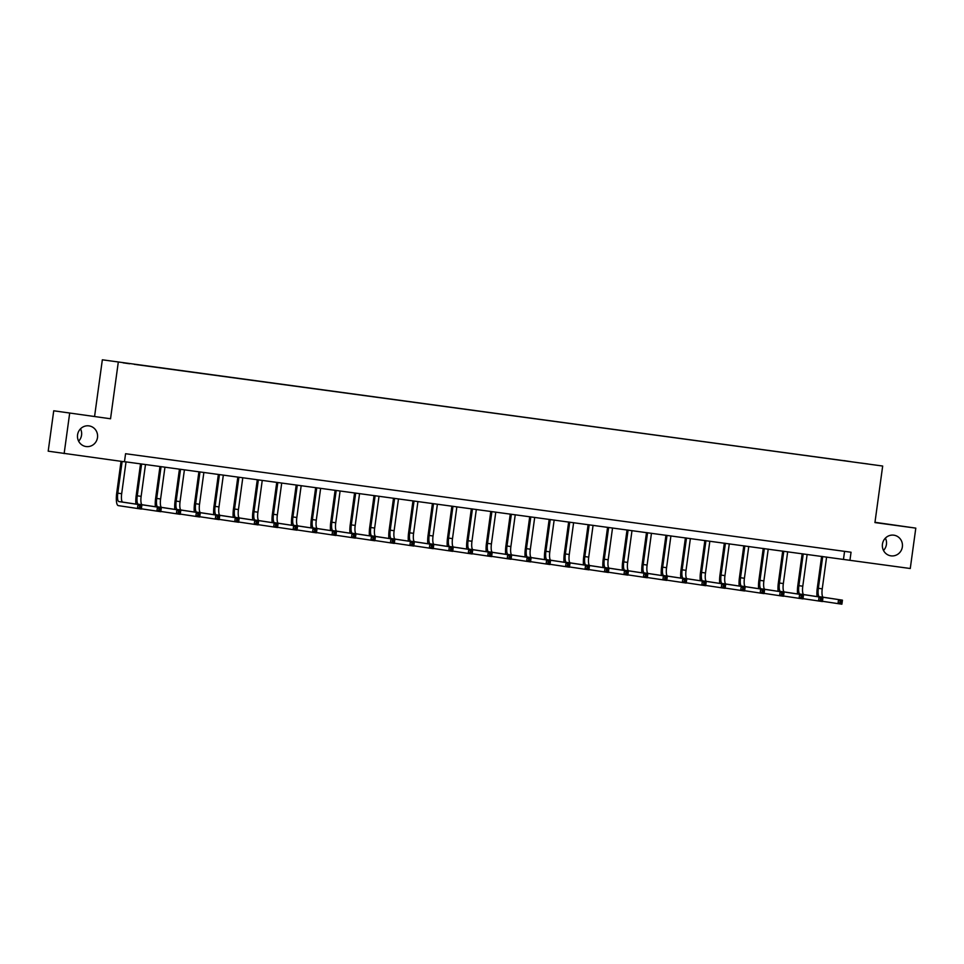 <?xml version="1.0" encoding="UTF-8"?>
<svg xmlns="http://www.w3.org/2000/svg" width="964" height="964" viewBox="0 0 964 964"><rect width="100%" height="100%" fill="white"/><g stroke="black" fill="none" stroke-linecap="round" stroke-linejoin="round"><path stroke-width="1.45" d="M80.506 428.835A10.435 10.05 -81.3 0 1 78.626 441.163M97.497 437.56A10.435 10.05 -81.3 0 1 85.953 446.525A10.435 10.05 -81.3 0 1 77.566 434.86A10.435 10.05 -81.3 0 1 89.098 425.895A10.435 10.05 -81.3 0 1 97.497 437.56M885.374 538.129A10.435 10.05 -81.3 0 1 883.494 550.468M902.364 546.865A10.435 10.05 -81.3 0 1 890.832 555.83A10.435 10.05 -81.3 0 1 882.446 544.154A10.435 10.05 -81.3 0 1 893.977 535.201A10.435 10.05 -81.3 0 1 902.364 546.865M129.658 363.765L123.115 362.838L129.658 363.765M53.731 410.784L110.535 418.774L53.731 410.784L48.2 451.176L124.464 461.792L125.573 453.719L851.043 552.239L849.947 560.313L910.269 568.507L915.8 528.127L874.975 522.307M94.593 416.34L102.341 359.801L882.675 466.034L102.341 359.801M868.142 463.997L861.045 463.057L868.142 464.046M844.163 460.768L134.249 364.332M844.151 460.623L850.766 461.672M134.237 364.211L850.778 461.623M69.673 413.219L64.142 453.598M110.535 418.774L118.283 362.235M882.675 466.034L874.938 522.572L915.8 528.127M124.477 461.684L849.947 560.313M844.572 551.36L843.476 559.325M817.026 596.608A12.231 3.266 97.7 0 1 817.279 588.136L821.629 556.361M826.606 557.035L822.244 588.835A8.158 2.181 -82.3 0 0 823.292 597.234L842.44 600.162L841.885 604.199L822.461 601.295M822.714 556.505L818.352 588.305A8.158 2.181 -82.3 0 0 819.4 596.716L842.44 600.162L841.668 601.295L840.114 601.078L839.885 602.705L841.452 602.91L841.668 601.295M839.885 602.705L837.993 603.669L838.547 599.632L840.114 601.078M841.452 602.91L841.885 604.199M797.565 593.969A12.231 3.266 97.7 0 1 797.818 585.497L802.169 553.722M807.145 554.396L802.783 586.196A8.158 2.181 -82.3 0 0 803.831 594.595L822.979 597.511L822.425 601.548L803 598.656M803.253 553.866L798.891 585.666A8.158 2.181 -82.3 0 0 799.939 594.065L822.979 597.511L822.208 598.656L820.653 598.439L820.424 600.054L821.991 600.271L822.208 598.656M820.424 600.054L818.532 601.03L819.087 596.981L820.653 598.439M821.991 600.271L822.425 601.548M778.105 591.318A12.231 3.266 97.7 0 1 778.358 582.859L782.708 551.071M787.684 551.745L783.334 583.545A8.158 2.181 -82.3 0 0 784.371 591.956L803.518 594.872L802.964 598.909L783.539 596.017M783.792 551.227L779.442 583.015A8.158 2.181 -82.3 0 0 780.479 591.426L803.518 594.872L802.747 596.005L801.192 595.8L800.976 597.415L802.53 597.62L802.747 596.005M800.976 597.415L799.072 598.379L799.626 594.342L801.192 595.8M802.53 597.62L802.964 598.909M758.644 588.679A12.231 3.266 97.7 0 1 758.897 580.207L763.247 548.432M768.224 549.106L763.874 580.906A8.158 2.181 -82.3 0 0 764.91 589.305L784.057 592.233L783.503 596.27L764.078 593.366M764.332 548.576L759.981 580.376A8.158 2.181 -82.3 0 0 761.018 588.787L784.057 592.233L783.286 593.366L781.732 593.161L781.515 594.776L783.069 594.981L783.286 593.366M781.515 594.776L779.611 595.74L780.165 591.703L781.732 593.161M783.069 594.981L783.503 596.27M739.183 586.04A12.231 3.266 97.7 0 1 739.436 577.569L743.798 545.793M748.763 546.468L744.413 578.267A8.158 2.181 -82.3 0 0 745.461 586.666L764.597 589.582L764.042 593.619L744.618 590.727M744.871 545.937L740.521 577.737A8.158 2.181 -82.3 0 0 741.569 586.136L764.597 589.582L763.825 590.727L762.271 590.51L762.054 592.125L763.609 592.342L763.825 590.727M762.054 592.125L760.15 593.101L760.704 589.052L762.271 590.51M763.609 592.342L764.042 593.619M719.722 583.389A12.231 3.266 97.7 0 1 719.975 574.93L724.338 543.142M729.302 543.817L724.952 575.616A8.158 2.181 -82.3 0 0 726 584.027L745.136 586.943L744.594 590.98L725.157 588.088M725.41 543.298L721.06 575.086A8.158 2.181 -82.3 0 0 722.108 583.497L745.136 586.943L744.365 588.076L742.81 587.871L742.593 589.486L744.148 589.703L744.365 588.076M742.593 589.486L740.701 590.45L741.244 586.413L742.81 587.871M744.148 589.703L744.594 590.98M700.262 580.75A12.231 3.266 97.7 0 1 700.515 572.291L704.877 540.503M709.841 541.178L705.491 572.978A8.158 2.181 -82.3 0 0 706.54 581.388L725.675 584.304L725.133 588.341L705.696 585.437M705.949 540.647L701.599 572.447A8.158 2.181 -82.3 0 0 702.648 580.858L725.675 584.304L724.904 585.437L723.349 585.232L723.133 586.847L724.687 587.052L724.904 585.437M723.133 586.847L721.241 587.811L721.783 583.774L723.349 585.232M724.687 587.052L725.133 588.341M680.801 578.111A12.231 3.266 97.7 0 1 681.054 569.64L685.416 537.864M690.381 538.539L686.031 570.339A8.158 2.181 -82.3 0 0 687.079 578.737L706.214 581.654L705.672 585.702L686.248 582.798M686.489 538.008L682.138 569.808A8.158 2.181 -82.3 0 0 683.187 578.207L706.214 581.654L705.443 582.798L703.889 582.581L703.672 584.196L705.226 584.413L705.443 582.798M703.672 584.196L701.78 585.172L702.334 581.135L703.889 582.581M705.226 584.413L705.672 585.702M661.34 575.46A12.231 3.266 97.7 0 1 661.593 567.001L665.955 535.225M670.92 535.9L666.57 567.688A8.158 2.181 -82.3 0 0 667.618 576.098L686.766 579.015L686.211 583.051L666.787 580.159M667.028 535.369L662.678 567.169A8.158 2.181 -82.3 0 0 663.726 575.568L686.766 579.015L685.982 580.159L684.428 579.942L684.211 581.557L685.766 581.774L685.982 580.159M684.211 581.557L682.319 582.521L682.874 578.484L684.428 579.942M685.766 581.774L686.211 583.051M641.879 572.821A12.231 3.266 97.7 0 1 642.132 564.362L646.495 532.574M651.459 533.249L647.109 565.049A8.158 2.181 -82.3 0 0 648.157 573.46L667.305 576.376L666.751 580.412L647.326 577.52M647.567 532.718L643.217 564.518A8.158 2.181 -82.3 0 0 644.265 572.929L667.305 576.376L666.522 577.508L664.967 577.303L664.75 578.918L666.305 579.123L666.522 577.508M664.75 578.918L662.858 579.882L663.413 575.845L664.967 577.303M666.305 579.123L666.751 580.412M622.419 570.182A12.231 3.266 97.7 0 1 622.672 561.711L627.034 529.935M631.998 530.61L627.648 562.41A8.158 2.181 -82.3 0 0 628.697 570.808L647.844 573.725L647.29 577.773L627.865 574.869M628.106 530.08L623.756 561.879A8.158 2.181 -82.3 0 0 624.805 570.278L647.844 573.725L647.061 574.869L645.506 574.652L645.29 576.267L646.844 576.484L647.061 574.869M645.29 576.267L643.398 577.243L643.952 573.206L645.506 574.652M646.844 576.484L647.29 577.773M602.958 567.543A12.231 3.266 97.7 0 1 603.223 559.072L607.573 527.296M612.538 527.971L608.188 559.759A8.158 2.181 -82.3 0 0 609.236 568.17L628.383 571.086L627.829 575.122L608.404 572.23M608.646 527.441L604.295 559.241A8.158 2.181 -82.3 0 0 605.344 567.639L628.383 571.086L627.6 572.23L626.046 572.014L625.829 573.628L627.383 573.845L627.6 572.23M625.829 573.628L623.937 574.592L624.491 570.555L626.046 572.014M627.383 573.845L627.829 575.122M583.497 564.892A12.231 3.266 97.7 0 1 583.762 556.433L588.112 524.645M593.077 525.32L588.727 557.12A8.158 2.181 -82.3 0 0 589.775 565.531L608.923 568.447L608.368 572.483L588.944 569.591M589.185 524.79L584.835 556.59A8.158 2.181 -82.3 0 0 585.883 565L608.923 568.447L608.151 569.579L606.585 569.375L606.368 570.989L607.923 571.194L608.151 569.579M606.368 570.989L604.476 571.953L605.031 567.917L606.585 569.375M607.923 571.194L608.368 572.483M564.036 562.253A12.231 3.266 97.7 0 1 564.302 553.782L568.652 522.006M573.616 522.681L569.266 554.481A8.158 2.181 -82.3 0 0 570.314 562.88L589.462 565.808L588.908 569.845L569.483 566.94M569.724 522.151L565.374 553.951A8.158 2.181 -82.3 0 0 566.422 562.361L589.462 565.808L588.691 566.94L587.124 566.724L586.907 568.35L588.462 568.555L588.691 566.94M586.907 568.35L585.015 569.314L585.57 565.278L587.124 566.724M588.462 568.555L588.908 569.845M544.576 559.614A12.231 3.266 97.7 0 1 544.841 551.143L549.191 519.367M554.155 520.042L549.805 551.842A8.158 2.181 -82.3 0 0 550.854 560.241L570.001 563.157L569.447 567.193L550.022 564.302M550.263 519.512L545.913 551.312A8.158 2.181 -82.3 0 0 546.962 559.71L570.001 563.157L569.23 564.302L567.663 564.085L567.447 565.699L569.001 565.916L569.23 564.302M567.447 565.699L565.555 566.675L566.109 562.627L567.663 564.085M569.001 565.916L569.447 567.193M525.115 556.963A12.231 3.266 97.7 0 1 525.38 548.504L529.73 516.716M534.707 517.391L530.345 549.191A8.158 2.181 -82.3 0 0 531.393 557.602L550.54 560.518L549.986 564.555L530.562 561.663M530.815 516.873L526.452 548.661A8.158 2.181 -82.3 0 0 527.501 557.072L550.54 560.518L549.769 561.651L548.203 561.446L547.986 563.06L549.54 563.265L549.769 561.651M547.986 563.06L546.094 564.024L546.648 559.988L548.203 561.446M549.54 563.265L549.986 564.555M505.654 554.324A12.231 3.266 97.7 0 1 505.919 545.853L510.269 514.077M515.246 514.752L510.884 546.552A8.158 2.181 -82.3 0 0 511.932 554.951L531.08 557.879L530.525 561.916L511.101 559.012M511.354 514.222L506.992 546.022A8.158 2.181 -82.3 0 0 508.04 554.433L531.08 557.879L530.308 559.012L528.742 558.807L528.525 560.421L530.08 560.626L530.308 559.012M528.525 560.421L526.633 561.385L527.188 557.349L528.742 558.807M530.08 560.626L530.525 561.916M486.205 551.685A12.231 3.266 97.7 0 1 486.459 543.214L490.809 511.438M495.785 512.113L491.423 543.913A8.158 2.181 -82.3 0 0 492.471 552.312L511.619 555.228L511.065 559.265L491.64 556.373M491.893 511.583L487.531 543.383A8.158 2.181 -82.3 0 0 488.579 551.782L511.619 555.228L510.848 556.373L509.293 556.156L509.064 557.77L510.619 557.987L510.848 556.373M509.064 557.77L507.172 558.746L507.727 554.698L509.293 556.156M510.619 557.987L511.065 559.265M466.745 549.034A12.231 3.266 97.7 0 1 466.998 540.575L471.348 508.787M476.324 509.462L471.962 541.262A8.158 2.181 -82.3 0 0 473.011 549.673L492.158 552.589L491.604 556.626L472.179 553.734M472.432 508.944L468.07 540.732A8.158 2.181 -82.3 0 0 469.119 549.143L492.158 552.589L491.387 553.734L489.833 553.517L489.604 555.131L491.158 555.348L491.387 553.734M489.604 555.131L487.712 556.095L488.266 552.059L489.833 553.517M491.158 555.348L491.604 556.626M447.284 546.395A12.231 3.266 97.7 0 1 447.537 537.936L451.887 506.148M456.864 506.823L452.502 538.623A8.158 2.181 -82.3 0 0 453.55 547.034L472.697 549.95L472.143 553.987L452.719 551.083M452.972 506.293L448.609 538.093A8.158 2.181 -82.3 0 0 449.658 546.504L472.697 549.95L471.926 551.083L470.372 550.878L470.143 552.493L471.697 552.697L471.926 551.083M470.143 552.493L468.251 553.457L468.805 549.42L470.372 550.878M471.697 552.697L472.143 553.987M427.823 543.756A12.231 3.266 97.7 0 1 428.076 535.285L432.426 503.509M437.403 504.184L433.041 535.984A8.158 2.181 -82.3 0 0 434.089 544.383L453.237 547.299L452.682 551.348L433.258 548.444M433.511 503.654L429.149 535.454A8.158 2.181 -82.3 0 0 430.197 543.853L453.237 547.299L452.465 548.444L450.911 548.227L450.682 549.841L452.237 550.058L452.465 548.444M450.682 549.841L448.79 550.818L449.344 546.781L450.911 548.227M452.237 550.058L452.682 551.348M408.362 541.105A12.231 3.266 97.7 0 1 408.616 532.646L412.966 500.87M417.942 501.545L413.58 533.333A8.158 2.181 -82.3 0 0 414.628 541.744L433.776 544.66L433.222 548.697L413.797 545.805M414.05 501.015L409.688 532.815A8.158 2.181 -82.3 0 0 410.736 541.214L433.776 544.66L433.005 545.805L431.45 545.588L431.221 547.203L432.788 547.419L433.005 545.805M431.221 547.203L429.329 548.167L429.884 544.13L431.45 545.588M432.788 547.419L433.222 548.697M388.902 538.466A12.231 3.266 97.7 0 1 389.155 530.007L393.505 498.219M398.481 498.894L394.119 530.694A8.158 2.181 -82.3 0 0 395.168 539.105L414.315 542.021L413.761 546.058L394.336 543.166M394.589 498.364L390.227 530.164A8.158 2.181 -82.3 0 0 391.276 538.575L414.315 542.021L413.544 543.154L411.99 542.949L411.761 544.564L413.327 544.768L413.544 543.154M411.761 544.564L409.869 545.528L410.423 541.491L411.99 542.949M413.327 544.768L413.761 546.058M369.441 535.827A12.231 3.266 97.7 0 1 369.694 527.356L374.044 495.58M379.021 496.255L374.659 528.055A8.158 2.181 -82.3 0 0 375.707 536.454L394.854 539.382L394.3 543.419L374.876 540.515M375.129 495.725L370.766 527.525A8.158 2.181 -82.3 0 0 371.815 535.924L394.854 539.382L394.083 540.515L392.529 540.298L392.3 541.913L393.866 542.13L394.083 540.515M392.3 541.913L390.408 542.889L390.962 538.852L392.529 540.298M393.866 542.13L394.3 543.419M349.98 533.188A12.231 3.266 97.7 0 1 350.233 524.717L354.583 492.941M359.56 493.616L355.198 525.416A8.158 2.181 -82.3 0 0 356.246 533.815L375.394 536.731L374.839 540.768L355.415 537.876M355.668 493.086L351.306 524.886A8.158 2.181 -82.3 0 0 352.354 533.285L375.394 536.731L374.622 537.876L373.068 537.659L372.839 539.274L374.406 539.491L374.622 537.876M372.839 539.274L370.947 540.238L371.502 536.201L373.068 537.659M374.406 539.491L374.839 540.768M330.519 530.537A12.231 3.266 97.7 0 1 330.773 522.078L335.123 490.29M340.099 490.965L335.737 522.765A8.158 2.181 -82.3 0 0 336.785 531.176L355.933 534.092L355.379 538.129L335.954 535.237M336.207 490.435L331.845 522.235A8.158 2.181 -82.3 0 0 332.893 530.646L355.933 534.092L355.162 535.225L353.607 535.02L353.378 536.635L354.945 536.84L355.162 535.225M353.378 536.635L351.486 537.599L352.041 533.562L353.607 535.02M354.945 536.84L355.379 538.129M311.059 527.898A12.231 3.266 97.7 0 1 311.312 519.427L315.662 487.651M320.638 488.326L316.288 520.126A8.158 2.181 -82.3 0 0 317.325 528.525L336.472 531.453L335.918 535.49L316.493 532.586M316.746 487.796L312.396 519.596A8.158 2.181 -82.3 0 0 313.433 528.007L336.472 531.453L335.701 532.586L334.147 532.381L333.93 533.996L335.484 534.201L335.701 532.586M333.93 533.996L332.026 534.96L332.58 530.923L334.147 532.381M335.484 534.201L335.918 535.49M291.598 525.26A12.231 3.266 97.7 0 1 291.851 516.788L296.201 485.013M301.178 485.687L296.828 517.487A8.158 2.181 -82.3 0 0 297.864 525.886L317.011 528.802L316.457 532.839L297.033 529.947M297.286 485.157L292.935 516.957A8.158 2.181 -82.3 0 0 293.972 525.356L317.011 528.802L316.24 529.947L314.686 529.73L314.469 531.345L316.023 531.562L316.24 529.947M314.469 531.345L312.565 532.321L313.119 528.272L314.686 529.73M316.023 531.562L316.457 532.839M272.137 522.609A12.231 3.266 97.7 0 1 272.39 514.149L276.752 482.362M281.717 483.036L277.367 514.836A8.158 2.181 -82.3 0 0 278.415 523.247L297.551 526.163L296.996 530.2L277.572 527.308M277.825 482.518L273.475 514.306A8.158 2.181 -82.3 0 0 274.523 522.717L297.551 526.163L296.779 527.296L295.225 527.091L295.008 528.706L296.563 528.911L296.779 527.296M295.008 528.706L293.104 529.67L293.659 525.633L295.225 527.091M296.563 528.911L296.996 530.2M252.676 519.97A12.231 3.266 97.7 0 1 252.93 511.498L257.292 479.723M262.256 480.397L257.906 512.197A8.158 2.181 -82.3 0 0 258.954 520.596L278.09 523.524L277.548 527.561L258.111 524.657M258.364 479.867L254.014 511.667A8.158 2.181 -82.3 0 0 255.062 520.078L278.09 523.524L277.319 524.657L275.764 524.452L275.547 526.067L277.102 526.272L277.319 524.657M275.547 526.067L273.656 527.031L274.198 522.994L275.764 524.452M277.102 526.272L277.548 527.561M233.216 517.331A12.231 3.266 97.7 0 1 233.469 508.859L237.831 477.084M242.795 477.758L238.445 509.558A8.158 2.181 -82.3 0 0 239.494 517.957L258.629 520.873L258.087 524.91L238.65 522.018M238.903 477.228L234.553 509.028A8.158 2.181 -82.3 0 0 235.602 517.427L258.629 520.873L257.858 522.018L256.303 521.801L256.087 523.416L257.641 523.633L257.858 522.018M256.087 523.416L254.195 524.392L254.737 520.343L256.303 521.801M257.641 523.633L258.087 524.91M213.755 514.68A12.231 3.266 97.7 0 1 214.008 506.221L218.37 474.433M223.335 475.119L218.985 506.907A8.158 2.181 -82.3 0 0 220.033 515.318L239.168 518.234L238.626 522.271L219.202 519.379M219.443 474.589L215.093 506.377A8.158 2.181 -82.3 0 0 216.141 514.788L239.168 518.234L238.397 519.379L236.843 519.162L236.626 520.777L238.18 520.994L238.397 519.379M236.626 520.777L234.734 521.741L235.288 517.704L236.843 519.162M238.18 520.994L238.626 522.271M194.294 512.041A12.231 3.266 97.7 0 1 194.547 503.582L198.909 471.794M203.874 472.468L199.524 504.268A8.158 2.181 -82.3 0 0 200.572 512.679L219.72 515.595L219.165 519.632L199.741 516.728M199.982 471.938L195.632 503.738A8.158 2.181 -82.3 0 0 196.68 512.149L219.72 515.595L218.936 516.728L217.382 516.523L217.165 518.138L218.72 518.343L218.936 516.728M217.165 518.138L215.273 519.102L215.828 515.065L217.382 516.523M218.72 518.343L219.165 519.632M174.833 509.402A12.231 3.266 97.7 0 1 175.087 500.931L179.449 469.155M184.413 469.829L180.063 501.629A8.158 2.181 -82.3 0 0 181.112 510.028L200.259 512.944L199.705 516.993L180.28 514.089M180.521 469.299L176.171 501.099A8.158 2.181 -82.3 0 0 177.219 509.498L200.259 512.944L199.476 514.089L197.921 513.872L197.704 515.487L199.259 515.704L199.476 514.089M197.704 515.487L195.812 516.463L196.367 512.426L197.921 513.872M199.259 515.704L199.705 516.993M155.373 506.751A12.231 3.266 97.7 0 1 155.626 498.292L159.988 466.516M164.952 467.191L160.602 498.978A8.158 2.181 -82.3 0 0 161.651 507.389L180.798 510.305L180.244 514.342L160.819 511.45M161.06 466.66L156.71 498.46A8.158 2.181 -82.3 0 0 157.759 506.859L180.798 510.305L180.015 511.45L178.46 511.233L178.244 512.848L179.798 513.065L180.015 511.45M178.244 512.848L176.352 513.812L176.906 509.775L178.46 511.233M179.798 513.065L180.244 514.342M135.912 504.112A12.231 3.266 97.7 0 1 136.177 495.653L140.527 463.865M145.492 464.54L141.142 496.339A8.158 2.181 -82.3 0 0 142.19 504.75L161.337 507.667L160.783 511.703L141.359 508.811M141.6 464.009L137.25 495.809A8.158 2.181 -82.3 0 0 138.298 504.22L161.337 507.667L160.554 508.799L159 508.594L158.783 510.209L160.337 510.414L160.554 508.799M158.783 510.209L156.891 511.173L157.445 507.136L159 508.594M160.337 510.414L160.783 511.703M122.127 461.479L117.789 493.17A8.158 2.181 -82.3 0 0 118.837 501.569L141.877 505.028L141.322 509.064L118.283 505.618A12.231 3.266 97.7 0 1 116.716 493.002L121.054 461.334M126.031 461.901L121.681 493.701A8.158 2.181 -82.3 0 0 122.729 502.099L141.877 505.028L141.106 506.16L139.539 505.943L139.322 507.558L140.877 507.775L141.106 506.16M139.322 507.558L137.43 508.534L137.985 504.497L139.539 505.943M140.877 507.775L141.322 509.064M822.244 588.835L818.352 588.305M823.292 597.234L819.4 596.716M802.783 586.196L798.891 585.666M803.831 594.595L799.939 594.065M783.334 583.545L779.442 583.015M784.371 591.956L780.479 591.426M763.874 580.906L759.981 580.376M764.91 589.305L761.018 588.787M744.413 578.267L740.521 577.737M745.461 586.666L741.569 586.136M724.952 575.616L721.06 575.086M726 584.027L722.108 583.497M705.491 572.978L701.599 572.447M706.54 581.388L702.648 580.858M686.031 570.339L682.138 569.808M687.079 578.737L683.187 578.207M666.57 567.688L662.678 567.169M667.618 576.098L663.726 575.568M647.109 565.049L643.217 564.518M648.157 573.46L644.265 572.929M627.648 562.41L623.756 561.879M628.697 570.808L624.805 570.278M608.188 559.759L604.295 559.241M609.236 568.17L605.344 567.639M588.727 557.12L584.835 556.59M589.775 565.531L585.883 565M569.266 554.481L565.374 553.951M570.314 562.88L566.422 562.361M549.805 551.842L545.913 551.312M550.854 560.241L546.962 559.71M530.345 549.191L526.452 548.661M531.393 557.602L527.501 557.072M510.884 546.552L506.992 546.022M511.932 554.951L508.04 554.433M491.423 543.913L487.531 543.383M492.471 552.312L488.579 551.782M471.962 541.262L468.07 540.732M473.011 549.673L469.119 549.143M452.502 538.623L448.609 538.093M453.55 547.034L449.658 546.504M433.041 535.984L429.149 535.454M434.089 544.383L430.197 543.853M413.58 533.333L409.688 532.815M414.628 541.744L410.736 541.214M394.119 530.694L390.227 530.164M395.168 539.105L391.276 538.575M374.659 528.055L370.766 527.525M375.707 536.454L371.815 535.924M355.198 525.416L351.306 524.886M356.246 533.815L352.354 533.285M335.737 522.765L331.845 522.235M336.785 531.176L332.893 530.646M316.288 520.126L312.396 519.596M317.325 528.525L313.433 528.007M296.828 517.487L292.935 516.957M297.864 525.886L293.972 525.356M277.367 514.836L273.475 514.306M278.415 523.247L274.523 522.717M257.906 512.197L254.014 511.667M258.954 520.596L255.062 520.078M238.445 509.558L234.553 509.028M239.494 517.957L235.602 517.427M218.985 506.907L215.093 506.377M220.033 515.318L216.141 514.788M199.524 504.268L195.632 503.738M200.572 512.679L196.68 512.149M180.063 501.629L176.171 501.099M181.112 510.028L177.219 509.498M160.602 498.978L156.71 498.46M161.651 507.389L157.759 506.859M141.142 496.339L137.25 495.809M142.19 504.75L138.298 504.22M121.681 493.701L117.789 493.17M122.729 502.099L118.837 501.569"/></g></svg>
